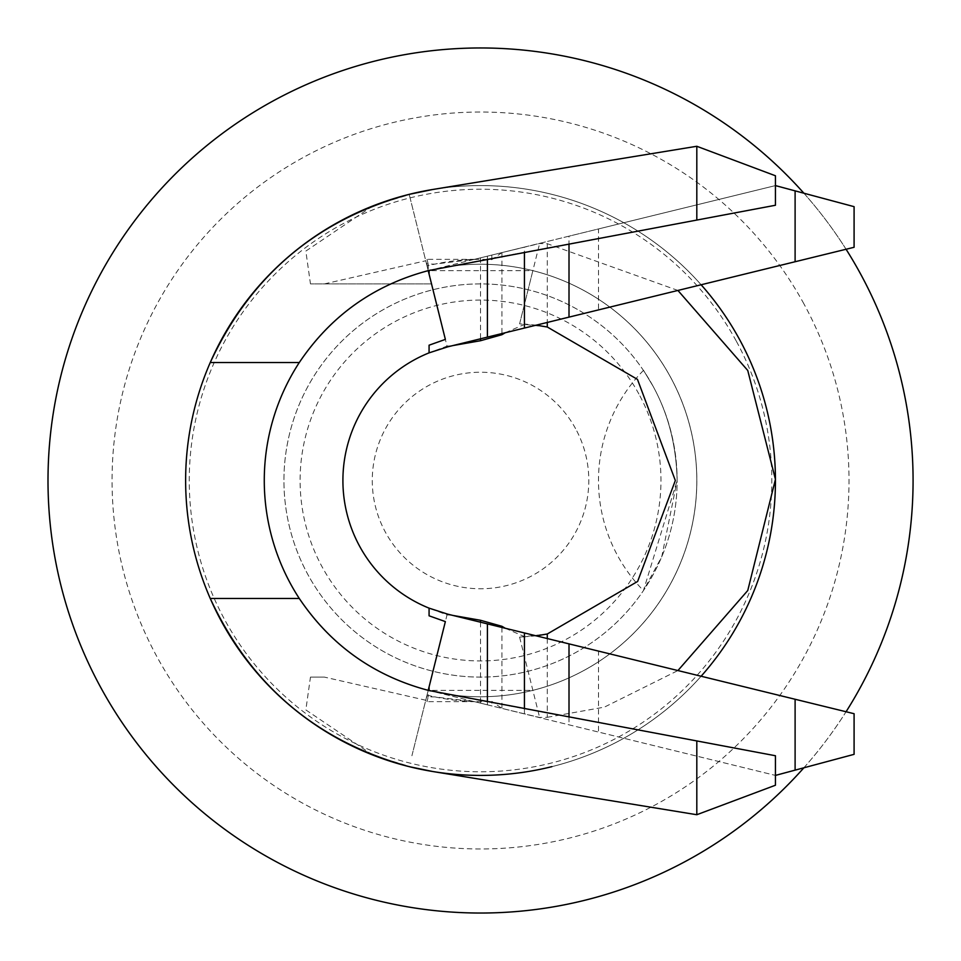 <?xml version="1.0" encoding="UTF-8"?>
<svg xmlns="http://www.w3.org/2000/svg" width="961" height="961" viewBox="0 0 961 961"><rect width="100%" height="100%" fill="white"/><g stroke="black" fill="none" stroke-linecap="round" stroke-linejoin="round"><path stroke-width="0.72" stroke-dasharray="4.8 3.6" d="M653.072 386.238A196.609 196.609 0 0 0 386.286 307.964A196.609 196.609 0 0 0 308 574.762A196.609 196.609 0 0 0 574.798 653.036A196.609 196.609 0 0 0 653.072 386.238A196.609 196.609 0 0 0 386.286 307.964A196.609 196.609 0 0 0 308 574.762A196.609 196.609 0 0 0 574.798 653.036A196.609 196.609 0 0 0 653.072 386.238C640.386 365.096 640.386 365.096 653.072 386.238C640.386 365.096 640.386 365.096 653.072 386.238C668.291 413.999 676.316 445.411 677.145 480.5L661.781 556.683L643.438 590.583L677.145 480.5C676.316 445.411 668.291 413.999 653.072 386.238M670.334 376.82A216.261 216.261 0 0 0 376.856 290.715A216.261 216.261 0 0 0 290.751 584.18A216.261 216.261 0 0 0 584.228 670.285A216.261 216.261 0 0 0 670.334 376.82A216.261 216.261 0 0 0 376.856 290.715A216.261 216.261 0 0 0 290.751 584.18A216.261 216.261 0 0 0 584.228 670.285A216.261 216.261 0 0 0 670.334 376.82M487.407 337.119L447.79 346.825L429.074 352.855L447.033 346.128L428.222 270.654A216.261 216.261 0 0 1 440.739 267.927L775.443 205.258L775.443 175.767L696.809 146.276L432.906 189.461A294.907 294.907 0 0 1 701.122 284.768A294.907 294.907 0 0 0 409.194 194.35A294.907 294.907 0 0 0 409.17 194.362A294.907 294.907 0 0 1 409.194 194.35A294.907 294.907 0 0 0 374.91 205.161M299.279 362.537L210.255 362.537A294.907 294.907 0 0 0 210.255 598.463L299.279 598.463M739.345 339.113A294.907 294.907 0 0 0 339.149 221.691A294.907 294.907 0 0 0 221.727 621.887A294.907 294.907 0 0 0 621.923 739.309A294.907 294.907 0 0 0 739.345 339.113M374.91 755.839A294.907 294.907 0 0 0 409.194 766.65L409.194 766.65A294.907 294.907 0 0 0 701.122 676.232A294.907 294.907 0 0 1 551.878 766.65M846.064 249.247A432.534 432.534 0 0 0 803.876 193.209M860.119 273.128A432.534 432.534 0 0 0 273.176 100.917A432.534 432.534 0 0 0 100.953 687.872A432.534 432.534 0 0 0 687.908 860.083A432.534 432.534 0 0 0 860.119 273.128M803.876 767.791A432.534 432.534 0 0 0 846.064 711.753M536.202 325.166L525.09 324.097M677.925 290.45L547.277 243.698L539.626 243.529L501.918 252.599L491.804 259.638A221.15 221.15 0 0 0 427.032 265.909L427.032 259.35L428.186 264.107L434.672 264.107L474.049 259.35L427.032 259.35M536.202 635.834L519.601 637.155L547.277 633.996M547.277 638.548L547.277 717.302L539.626 717.471L501.918 708.401L491.804 701.362L491.804 705.915L480.536 703.152L775.443 775.407L854.089 754.337L854.089 713.711L795.107 699.26L795.107 770.133M547.277 717.302L604.349 707.14L677.925 670.55M547.277 327.004L519.601 323.845L532.862 270.654A216.261 216.261 0 0 1 532.862 690.346L519.601 637.155L525.09 636.903M429.074 345.191L429.074 352.855A137.627 137.627 0 0 0 429.074 608.145L447.033 614.872L428.222 690.346A216.261 216.261 0 0 0 440.739 693.073L775.443 755.742L775.443 785.233L696.809 814.724L696.809 741.027M487.407 623.881L447.79 614.175L429.074 608.145M428.222 264.107L428.222 270.666A216.261 216.261 0 0 0 428.222 690.346A216.261 216.261 0 0 1 428.222 270.654A216.261 216.261 0 0 0 428.222 690.346L532.862 690.346M374.442 205.342A294.907 294.907 0 0 0 374.442 755.658M372.64 206.038L305.838 251.085L310.463 283.891L431.525 283.891L409.194 194.35L428.222 270.654A216.261 216.261 0 0 0 428.222 690.346L428.222 696.893M696.809 219.973L696.809 146.276M696.809 814.724L432.906 771.539A294.907 294.907 0 0 0 756.403 376.231A294.907 294.907 0 0 0 252.311 293.73A294.907 294.907 0 0 0 432.906 771.539M447.033 614.872L450.601 615.196M487.407 701.806L487.407 704.833L430.612 690.923L474.025 701.554M441.928 635.341L427.032 695.091L427.032 701.65L428.186 696.893L434.672 696.893L474.049 701.65L427.032 701.65M524.442 708.75L524.442 713.915L775.443 775.407M487.407 704.833L524.442 713.915M795.107 699.26L598.499 651.09L598.499 732.054M569.008 643.87L598.499 651.09M501.918 252.599L501.918 333.563L499.96 334.044M569.008 317.13L854.089 247.289L854.089 206.663L795.107 190.867L795.107 261.74M447.033 346.128L450.601 345.804M487.407 259.194L487.407 256.155L429.074 270.449L429.074 274.113L441.928 325.659M795.107 190.867L775.443 185.593L598.499 228.934L598.499 309.91M487.407 256.155L524.442 247.085L524.442 252.25M524.442 247.085L569.008 236.166L569.008 243.914M775.443 185.593L569.008 236.166M525.102 636.903L505.27 628.254M525.102 324.097L505.27 332.746M427.032 265.909L428.222 270.666L532.862 270.654M474.001 259.446L430.612 270.077M474.073 259.422L598.499 228.934M491.804 255.085L491.804 259.638M474.073 701.566L491.804 705.915M210.255 362.525A294.907 294.907 0 0 0 210.255 598.463M427.032 695.091A221.15 221.15 0 0 0 491.804 701.362M411.909 755.754L431.525 677.109L411.909 755.754M428.222 270.654L425.759 260.767L428.222 270.654M431.525 283.891L310.463 283.891M324.434 283.891L425.759 260.767M372.64 754.962L305.838 709.915L310.463 677.109L324.434 677.109L425.759 700.233M376.676 756.511L409.266 766.337M376.676 204.489L409.266 194.663M324.434 677.109L310.463 677.109M638.885 393.998A180.44 180.44 0 0 0 394.034 322.151A180.44 180.44 0 0 0 322.187 567.002A180.44 180.44 0 0 0 567.05 638.849A180.44 180.44 0 0 0 638.885 393.998M575.543 428.594A108.257 108.257 0 0 0 428.63 385.493A108.257 108.257 0 0 0 385.529 532.406A108.257 108.257 0 0 0 532.442 575.507A108.257 108.257 0 0 0 575.543 428.594M803.901 303.844A368.471 368.471 0 0 0 303.88 157.136A368.471 368.471 0 0 0 157.172 657.156A368.471 368.471 0 0 0 657.192 803.864A368.471 368.471 0 0 0 803.901 303.844M736.15 340.855A291.267 291.267 0 0 0 340.891 224.886A291.267 291.267 0 0 0 224.922 620.145A291.267 291.267 0 0 0 620.181 736.114A291.267 291.267 0 0 0 736.15 340.855M547.277 243.698L547.277 322.452M519.601 323.845L539.626 243.529M519.601 637.155L539.626 717.471M569.008 717.086L569.008 724.834M501.918 627.437L501.918 708.389M643.438 370.417A157.28 157.28 0 0 0 643.438 590.583M480.536 257.836L480.536 338.801M480.536 622.199L480.536 703.152"/><path stroke-width="1.44" d="M775.443 481.617A294.907 294.907 0 0 1 701.122 676.232A294.907 294.907 0 0 0 701.122 284.768A294.907 294.907 0 0 1 775.443 479.383L747.754 590.522L677.925 670.55M499.96 334.044L447.79 346.825L429.074 352.855L429.074 345.191L445.363 339.401L428.222 270.654L775.443 205.258L775.443 175.767L696.809 146.276L432.906 189.461A294.907 294.907 0 0 0 409.194 194.35L432.906 189.461A294.907 294.907 0 0 0 409.194 194.35C316.914 219.552 250.593 275.615 210.255 362.537L299.279 362.537A216.261 216.261 0 0 0 299.279 598.463C330.812 645.215 373.793 675.847 428.222 690.346L775.443 755.742L775.443 785.233L696.809 814.724L432.906 771.539A294.907 294.907 0 0 0 551.878 766.65M210.255 362.525A294.907 294.907 0 0 1 409.17 194.362A294.907 294.907 0 0 0 432.906 771.539L409.194 766.65A294.907 294.907 0 0 0 432.906 771.539M846.064 711.753A432.534 432.534 0 0 0 846.064 249.247M803.876 193.209A432.534 432.534 0 0 0 100.953 687.872A432.534 432.534 0 0 0 803.876 767.791M536.202 635.834L547.277 633.996L637.648 581.441L675.331 480.512L637.467 379.379L547.277 327.004L536.202 325.166M775.443 479.383L747.754 370.478L677.925 290.45M429.074 352.855A137.627 137.627 0 0 0 429.074 608.145L429.074 615.809L445.363 621.599L428.222 690.346M452.955 615.436L480.536 620.277L501.918 626.296L501.918 627.437L447.79 614.175L429.074 608.145L429.074 615.809M299.279 362.537C330.812 315.785 373.793 285.153 428.222 270.654L429.074 274.113L429.074 270.449L430.612 270.077M210.255 598.463A294.907 294.907 0 0 0 409.194 766.65C316.914 741.448 250.593 685.385 210.255 598.463L299.279 598.463M376.676 204.489L374.91 205.161A294.907 294.907 0 0 0 374.442 205.342L372.64 206.038M372.64 754.962L374.442 755.658A294.907 294.907 0 0 0 374.91 755.839L376.676 756.511M696.809 219.973L696.809 146.276M696.809 814.724L696.809 741.027M501.918 627.437L854.089 713.711L854.089 754.337L775.443 775.407M429.074 686.887L429.074 690.551L429.074 686.887M569.008 717.086L569.008 643.87L487.407 623.881L487.407 701.806M430.612 690.923L429.086 690.551L430.612 690.923M445.363 621.599L441.928 635.341M524.442 632.951L524.442 708.75M795.107 699.26L795.107 770.133M452.955 345.564L480.536 340.723L501.918 334.704L501.918 333.563L487.407 337.119L854.089 247.289L854.089 206.663L795.107 190.867L795.107 261.74M487.407 259.194L487.407 337.119L569.008 317.13L569.008 243.914M445.363 339.401L441.928 325.659M524.442 252.25L524.442 328.049M775.443 185.593L795.107 190.867M480.536 620.277L480.536 622.187M505.27 628.254L501.918 626.296M480.536 338.813L480.536 340.723M505.27 332.746L501.918 334.704M431.525 283.891L428.222 270.654M547.277 322.452L547.277 327.004M547.277 633.996L547.277 638.548"/></g></svg>
